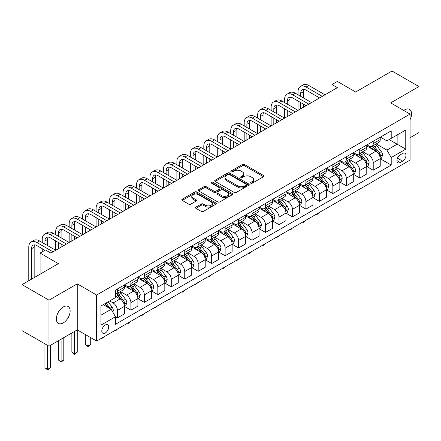 <?xml version="1.0" encoding="UTF-8"?>
<svg xmlns="http://www.w3.org/2000/svg" width="441" height="441" viewBox="0 0 441 441"><rect width="100%" height="100%" fill="white"/><g stroke="black" fill="none" stroke-linecap="round" stroke-linejoin="round"><path stroke-width="0.66" d="M250.797 183.191A1.047 0.606 0 0 0 252.274 183.191L263.509 176.703A1.494 0.865 0 0 0 263.95 176.097A1.494 0.865 0 0 0 263.509 175.485L244.479 164.499A1.494 0.865 0 0 0 242.363 164.499L231.134 170.981A1.047 0.606 0 0 0 230.825 171.411A1.047 0.606 0 0 0 231.134 171.836A1.047 0.606 0 0 0 232.611 171.836L234.066 170.998A4.785 2.762 0 0 1 240.83 170.998L242.418 171.913A4.785 2.762 0 0 1 243.818 173.87A4.785 2.762 0 0 1 242.418 175.821L240.962 176.659A1.047 0.606 0 0 0 240.659 177.089A1.047 0.606 0 0 0 240.962 177.514A1.047 0.606 0 0 0 242.445 177.514L243.895 176.676A4.785 2.762 0 0 1 250.664 176.676L252.252 177.591A4.785 2.762 0 0 1 253.652 179.542A4.785 2.762 0 0 1 252.252 181.499L250.797 182.337A1.047 0.606 0 0 0 250.488 182.761A1.047 0.606 0 0 0 250.797 183.191L250.797 182.337M63.25 322.9A9.746 5.628 120 0 0 69.617 314.312A9.746 5.628 120 0 0 68.123 306.501A9.746 5.628 120 0 0 63.25 306.98A9.746 5.628 120 0 0 56.878 315.574A9.746 5.628 120 0 0 58.372 323.385A9.746 5.628 120 0 0 63.25 322.9M410.064 119.676A9.746 5.628 120 0 0 409.551 109.374A9.746 5.628 120 0 0 404.678 109.859A9.746 5.628 120 0 0 403.769 110.454M105.256 332.977A4.873 2.817 120 0 0 108.436 328.677A4.873 2.817 120 0 0 107.692 324.774A4.873 2.817 120 0 0 105.256 325.017A4.873 2.817 120 0 0 102.069 329.311A4.873 2.817 120 0 0 102.819 333.214A4.873 2.817 120 0 0 105.256 332.977M195.953 207.105A1.494 0.865 0 0 0 195.517 207.711A1.494 0.865 0 0 0 195.953 208.323L201.294 211.404A1.494 0.865 0 0 0 203.406 211.404L215.881 204.205A1.494 0.865 0 0 0 216.322 203.593A1.494 0.865 0 0 0 215.881 202.981L196.851 191.995A1.494 0.865 0 0 0 194.735 191.995L182.26 199.2A1.494 0.865 0 0 0 181.824 199.806A1.494 0.865 0 0 0 182.26 200.418L188.709 204.144A1.494 0.865 0 0 0 190.826 204.144L196.162 201.057A1.494 0.865 0 0 0 196.603 200.451A1.494 0.865 0 0 0 196.162 199.839L192.965 197.992A4.002 2.31 0 0 1 191.796 196.361A4.002 2.31 0 0 1 194.266 194.227A4.002 2.31 0 0 1 198.621 194.729L211.151 201.961A4.002 2.31 0 0 1 212.319 203.593A4.002 2.31 0 0 1 209.855 205.726A4.002 2.31 0 0 1 205.495 205.225L203.406 204.018A1.494 0.865 0 0 0 201.294 204.018L195.953 207.105L195.953 208.323M410.064 137.719L418.95 132.587L418.95 86.568L392.021 71.023L355.672 92.009L337.359 81.442L331.979 84.551L337.359 87.66L50.864 253.068L45.478 249.959L40.092 253.068L40.092 274.208M48.979 300.172L48.979 346.191L77.252 329.868L77.252 283.85L48.979 300.172L22.05 284.627L58.399 263.641L40.092 253.068M77.252 283.85L96.64 295.04L410.064 114.087L410.064 160.105L96.64 341.058L96.64 295.04M418.95 86.568L390.676 102.891L410.064 114.087M234.171 192.425A1.494 0.865 0 0 0 236.288 192.425L248.763 185.22A1.494 0.865 0 0 0 249.198 184.608A1.494 0.865 0 0 0 248.763 184.002L229.733 173.015A1.494 0.865 0 0 0 227.617 173.015L215.142 180.215A1.494 0.865 0 0 0 214.701 180.827A1.494 0.865 0 0 0 215.142 181.438L234.171 192.425M211.912 183.417A1.047 0.606 0 0 1 212.975 183.566L212.975 182.32L232.319 193.489A1.494 0.865 0 0 1 232.76 194.101A1.494 0.865 0 0 1 232.319 194.713L219.844 201.912A1.494 0.865 0 0 1 217.733 201.912L198.704 190.925L198.704 189.707A1.494 0.865 0 0 0 198.263 190.319A1.494 0.865 0 0 0 198.704 190.925M198.704 189.707L204.04 186.626A1.494 0.865 0 0 1 206.156 186.626L213.874 191.08A1.494 0.865 0 0 0 215.985 191.08L219.53 189.035A1.494 0.865 0 0 0 219.965 188.423A1.494 0.865 0 0 0 219.53 187.816L211.493 183.175A1.047 0.606 0 0 1 211.189 182.75A1.047 0.606 0 0 1 211.834 182.188A1.047 0.606 0 0 1 212.975 182.32M48.979 346.191L22.05 330.645L22.05 284.627M402.633 153.451L400.263 154.819A4.724 2.729 120 0 0 397.176 158.981A4.724 2.729 120 0 0 397.903 162.762A4.724 2.729 120 0 0 400.263 162.531L402.633 161.158A4.724 2.729 120 0 0 405.714 157.002A4.724 2.729 120 0 0 404.992 153.214A4.724 2.729 120 0 0 402.633 153.451M380.39 137.123L386.906 140.888L391.217 138.402L391.217 130.878L115.487 290.068L115.487 297.592L100.945 305.988L100.945 325.138L115.487 316.743L115.487 324.267L391.217 165.077L391.217 157.553L386.906 150.094L376.195 143.909M391.217 138.402L405.759 130.007L405.759 149.157L391.217 157.553M74.557 331.423L74.557 353.748L77.252 352.194L77.252 329.868L96.64 341.058M331.979 84.551L331.979 90.769M389.171 139.582L397.137 144.185L397.137 134.979L405.759 130.007M386.906 150.094L397.137 144.185L405.759 149.157M100.945 315.188L111.176 309.284L103.205 304.681M115.487 316.809L117.422 317.928L117.422 310.403A6.091 3.517 -120 0 0 113.117 302.939L109.671 300.949M117.422 317.928L124.428 313.887L124.428 306.363A6.091 3.517 -120 0 0 120.117 298.899L115.487 296.225M124.588 306.517L130.889 310.155L130.889 302.631A6.091 3.517 -120 0 0 126.578 295.167L120.393 291.595M130.889 310.155L137.89 306.109L137.89 298.585A6.091 3.517 -120 0 0 133.579 291.126L124.428 285.84M138.05 298.744L144.35 302.383L144.35 294.858A6.091 3.517 -120 0 0 140.045 287.394L133.855 283.822M144.35 302.383L151.351 298.337L151.351 290.812A6.091 3.517 -120 0 0 147.046 283.354L137.89 278.067M151.511 290.972L157.812 294.61L157.812 287.085A6.091 3.517 -120 0 0 153.507 279.622L147.322 276.049M157.812 294.61L164.818 290.564L164.818 283.039A6.091 3.517 -120 0 0 160.507 275.581L151.351 270.294M164.978 283.199L171.279 286.832L171.279 279.307A6.091 3.517 -120 0 0 166.968 271.849L160.783 268.277M171.279 286.832L178.28 282.791L178.28 275.267A6.091 3.517 -120 0 0 173.969 267.808L164.818 262.522M178.44 275.421L184.74 279.059L184.74 271.535A6.091 3.517 -120 0 0 180.435 264.076L174.245 260.504M184.74 279.059L191.741 275.019L191.741 267.494A6.091 3.517 -120 0 0 187.436 260.036L178.28 254.749M191.901 267.648L198.202 271.287L198.202 263.762A6.091 3.517 -120 0 0 193.897 256.304L187.712 252.732M198.202 271.287L205.208 267.246L205.208 259.721A6.091 3.517 -120 0 0 200.898 252.258L191.741 246.977M205.368 259.876L211.669 263.514L211.669 255.989A6.091 3.517 -120 0 0 207.358 248.531L201.173 244.959M211.669 263.514L218.67 259.473L218.67 251.949A6.091 3.517 -120 0 0 214.359 244.485L205.208 239.204M218.83 252.103L225.13 255.741L225.13 248.217A6.091 3.517 -120 0 0 220.825 240.758L214.635 237.186M225.13 255.741L232.131 251.701L232.131 244.176A6.091 3.517 -120 0 0 227.826 236.712L218.67 231.426M232.291 244.331L238.592 247.969L238.592 240.444A6.091 3.517 -120 0 0 234.287 232.98L228.102 229.414M238.592 247.969L245.598 243.928L245.598 236.404A6.091 3.517 -120 0 0 241.288 228.94L232.131 223.653M245.758 236.558L252.059 240.196L252.059 232.672A6.091 3.517 -120 0 0 247.748 225.208L241.563 221.641M252.059 240.196L259.06 236.155L259.06 228.631A6.091 3.517 -120 0 0 254.749 221.167L245.598 215.881M259.22 228.785L265.521 232.424L265.521 224.899A6.091 3.517 -120 0 0 261.215 217.435L255.025 213.863M265.521 232.424L272.521 228.383L272.521 220.858A6.091 3.517 -120 0 0 268.216 213.394L259.06 208.108M272.681 221.013L278.982 224.651L278.982 217.126A6.091 3.517 -120 0 0 274.677 209.662L268.492 206.09M278.982 224.651L285.988 220.61L285.988 213.086A6.091 3.517 -120 0 0 281.678 205.622L272.521 200.335M286.148 213.24L292.449 216.878L292.449 209.354A6.091 3.517 -120 0 0 288.138 201.89L281.953 198.318M292.449 216.878L299.45 212.838L299.45 205.313A6.091 3.517 -120 0 0 295.139 197.849L285.988 192.563M299.61 205.467L305.911 209.106L305.911 201.581A6.091 3.517 -120 0 0 301.605 194.117L295.415 190.545M305.911 209.106L312.912 205.065L312.912 197.54A6.091 3.517 -120 0 0 308.606 190.077L299.45 184.79M313.071 197.695L319.372 201.333L319.372 193.808A6.091 3.517 -120 0 0 315.067 186.345L308.882 182.772M319.372 201.333L326.379 197.287L326.379 189.768A6.091 3.517 -120 0 0 322.068 182.304L312.912 177.017M326.538 189.922L332.839 193.56L332.839 186.036A6.091 3.517 -120 0 0 328.528 178.572L322.343 175M332.839 193.56L339.84 189.514L339.84 181.99A6.091 3.517 -120 0 0 335.529 174.531L326.379 169.245M340 182.15L346.301 185.788L346.301 178.263A6.091 3.517 -120 0 0 341.995 170.799L335.805 167.227M346.301 185.788L353.302 181.742L353.302 174.217A6.091 3.517 -120 0 0 348.996 166.759L339.84 161.472M353.462 174.377L359.768 178.015L359.768 170.491A6.091 3.517 -120 0 0 355.457 163.027L349.272 159.455M359.768 178.015L366.769 173.969L366.769 166.444A6.091 3.517 -120 0 0 362.458 158.986L353.302 153.7M366.929 166.604L373.229 170.237L373.229 162.712A6.091 3.517 -120 0 0 368.919 155.254L362.734 151.682M373.229 170.237L380.23 166.196L380.23 158.672A6.091 3.517 -120 0 0 375.919 151.213L366.769 145.927M366.929 144.902L368.919 146.048A6.091 3.517 -120 0 0 371.967 146.351A6.091 3.517 -120 0 0 373.229 143.562L373.229 141.263M353.462 152.674L355.457 153.821A6.091 3.517 -120 0 0 358.505 154.124A6.091 3.517 -120 0 0 359.768 151.335L359.768 149.036M340 160.447L341.995 161.593A6.091 3.517 -120 0 0 345.038 161.897A6.091 3.517 -120 0 0 346.301 159.107L346.301 156.809M326.538 168.219L328.528 169.366A6.091 3.517 -120 0 0 331.577 169.669A6.091 3.517 -120 0 0 332.839 166.88L332.839 164.581M313.071 175.992L315.067 177.144A6.091 3.517 -120 0 0 318.115 177.442A6.091 3.517 -120 0 0 319.372 174.653L319.372 172.354M299.61 183.765L301.605 184.917A6.091 3.517 -120 0 0 304.648 185.214A6.091 3.517 -120 0 0 305.911 182.425L305.911 180.126M286.148 191.537L288.138 192.689A6.091 3.517 -120 0 0 291.187 192.987A6.091 3.517 -120 0 0 292.449 190.198L292.449 187.899M272.681 199.31L274.677 200.462A6.091 3.517 -120 0 0 277.725 200.76A6.091 3.517 -120 0 0 278.982 197.97L278.982 195.672M259.22 207.083L261.215 208.235A6.091 3.517 -120 0 0 264.258 208.538A6.091 3.517 -120 0 0 265.521 205.749L265.521 203.444M245.758 214.855L247.748 216.007A6.091 3.517 -120 0 0 250.797 216.31A6.091 3.517 -120 0 0 252.059 213.521L252.059 211.217M232.291 222.628L234.287 223.78A6.091 3.517 -120 0 0 237.335 224.083A6.091 3.517 -120 0 0 238.592 221.294L238.592 218.99M218.83 230.4L220.825 231.553A6.091 3.517 -120 0 0 223.868 231.856A6.091 3.517 -120 0 0 225.13 229.066L225.13 226.762M205.368 238.173L207.358 239.325A6.091 3.517 -120 0 0 210.407 239.628A6.091 3.517 -120 0 0 211.669 236.839L211.669 234.535M191.901 245.946L193.897 247.098A6.091 3.517 -120 0 0 196.945 247.401A6.091 3.517 -120 0 0 198.202 244.612L198.202 242.313M178.44 253.718L180.435 254.87A6.091 3.517 -120 0 0 183.478 255.174A6.091 3.517 -120 0 0 184.74 252.384L184.74 250.086M164.978 261.496L166.968 262.643A6.091 3.517 -120 0 0 170.017 262.946A6.091 3.517 -120 0 0 171.279 260.157L171.279 257.858M151.511 269.269L153.507 270.416A6.091 3.517 -120 0 0 156.555 270.719A6.091 3.517 -120 0 0 157.812 267.93L157.812 265.631M138.05 277.042L140.045 278.188A6.091 3.517 -120 0 0 143.088 278.492A6.091 3.517 -120 0 0 144.35 275.702L144.35 273.403M124.588 284.814L126.578 285.961A6.091 3.517 -120 0 0 129.626 286.264A6.091 3.517 -120 0 0 130.889 283.475L130.889 281.176M380.39 158.826L391.217 165.077M371.967 146.351L378.968 142.311A6.091 3.517 -120 0 0 380.23 139.521L380.23 137.217M358.505 154.124L365.506 150.083A6.091 3.517 -120 0 0 366.769 147.294L366.769 144.99M345.038 161.897L352.039 157.856A6.091 3.517 -120 0 0 353.302 155.067L353.302 152.768M331.577 169.669L338.578 165.629A6.091 3.517 -120 0 0 339.84 162.839L339.84 160.541M318.115 177.442L325.116 173.401A6.091 3.517 -120 0 0 326.379 170.612L326.379 168.313M304.648 185.214L311.649 181.174A6.091 3.517 -120 0 0 312.912 178.385L312.912 176.086M291.187 192.987L298.188 188.946A6.091 3.517 -120 0 0 299.45 186.157L299.45 183.858M277.725 200.76L284.726 196.719A6.091 3.517 -120 0 0 285.988 193.93L285.988 191.631M264.258 208.538L271.259 204.492A6.091 3.517 -120 0 0 272.521 201.702L272.521 199.404M250.797 216.31L257.798 212.264A6.091 3.517 -120 0 0 259.06 209.475L259.06 207.176M237.335 224.083L244.336 220.037A6.091 3.517 -120 0 0 245.598 217.248L245.598 214.949M223.868 231.856L230.869 227.815A6.091 3.517 -120 0 0 232.131 225.026L232.131 222.722M210.407 239.628L217.407 235.588A6.091 3.517 -120 0 0 218.67 232.798L218.67 230.494M196.945 247.401L203.946 243.36A6.091 3.517 -120 0 0 205.208 240.571L205.208 238.267M183.478 255.174L190.479 251.133A6.091 3.517 -120 0 0 191.741 248.344L191.741 246.039M170.017 262.946L177.017 258.906A6.091 3.517 -120 0 0 178.28 256.116L178.28 253.812M156.555 270.719L163.556 266.678A6.091 3.517 -120 0 0 164.818 263.889L164.818 261.585M143.088 278.492L150.089 274.451A6.091 3.517 -120 0 0 151.351 271.662L151.351 269.363M129.626 286.264L136.627 282.223A6.091 3.517 -120 0 0 137.89 279.434L137.89 277.135M115.487 294.285A6.091 3.517 -120 0 0 116.165 294.037L123.166 289.996A6.091 3.517 -120 0 0 124.428 287.207L124.428 284.908M116.165 294.037A6.091 3.517 -120 0 0 117.422 291.247L117.422 288.949M111.176 309.284L115.487 316.743M251.216 183.34L252.252 182.739A4.785 2.762 0 0 0 253.652 180.788L253.652 179.542M243.818 173.87L243.818 175.11A4.785 2.762 0 0 1 242.418 177.067L241.381 177.662M263.486 176.72L244.479 165.744A1.494 0.865 0 0 0 242.363 165.744L231.553 171.984M248.763 184.002L248.763 185.22L229.733 174.256A1.494 0.865 0 0 0 227.617 174.256L215.164 181.449L215.142 180.215M246.117 185.038A1.047 0.606 0 0 0 246.425 184.608A1.047 0.606 0 0 0 246.117 184.184L229.414 174.537A1.047 0.606 0 0 0 227.936 174.537L226.398 175.424A4.785 2.762 0 0 0 224.998 177.376A4.785 2.762 0 0 0 226.398 179.333L237.82 185.92A4.785 2.762 0 0 0 244.584 185.92L246.117 185.038L246.117 186.284A1.047 0.606 0 0 0 246.425 185.854L246.425 184.608M224.998 177.376L224.998 178.622A4.785 2.762 0 0 0 226.398 180.573L226.398 179.333M246.117 186.284L244.584 187.166A4.785 2.762 0 0 1 237.82 187.166L226.398 180.573M198.72 190.936L204.04 187.866L204.04 186.626M219.965 188.423L219.965 189.669A1.494 0.865 0 0 1 219.53 190.28L215.985 192.326A1.494 0.865 0 0 1 213.874 192.326L206.156 187.866A1.494 0.865 0 0 0 204.04 187.866M212.975 183.566L232.302 194.724M221.884 195.705A4.002 2.31 0 0 0 226.239 196.206A4.002 2.31 0 0 0 228.708 194.073A4.002 2.31 0 0 0 227.539 192.436L223.124 189.889A1.494 0.865 0 0 0 221.007 189.889L217.468 191.934A1.494 0.865 0 0 0 217.027 192.546A1.494 0.865 0 0 0 217.468 193.158L221.884 195.705L221.884 196.945A4.002 2.31 0 0 0 226.239 197.447A4.002 2.31 0 0 0 228.708 195.313L228.708 194.073M217.027 192.546L217.027 193.786A1.494 0.865 0 0 0 217.468 194.398L217.468 193.158M221.884 196.945L217.468 194.398M212.319 203.593L212.319 204.839A4.002 2.31 0 0 1 209.855 206.972A4.002 2.31 0 0 1 205.495 206.471L203.406 205.263A1.494 0.865 0 0 0 201.294 205.263L195.975 208.334M191.796 196.361L191.796 197.601A4.002 2.31 0 0 0 192.965 199.238L192.965 197.992M196.146 201.074L192.965 199.238M215.881 202.981L215.881 204.205L196.851 193.241A1.494 0.865 0 0 0 194.735 193.241L182.282 200.429M380.23 158.92L381.52 158.176L382.601 155.067A4.035 2.332 -120 0 0 381.311 151.627L376.912 145.756A11.653 6.725 -120 0 0 375.638 144.229M371.261 148.523A11.653 6.725 -120 0 0 368.874 146.026M379.861 156.45L380.418 155.238A4.035 2.332 -120 0 0 379.266 152.812L374.861 146.936A11.653 6.725 -120 0 0 373.593 145.414M372.507 146.037A9.674 5.584 60 0 1 374.095 147.845L377.821 152.818M372.298 146.158A11.653 6.725 60 0 1 373.571 147.68L376.498 151.588M319.444 212.419L317.972 213.896L316.897 214.513L316.357 214.205M316.897 213.891L316.897 214.513M298.05 94.809L298.05 91.7A11.422 6.598 60 0 1 300.415 86.469L303.11 84.915A11.422 6.598 60 0 1 308.821 85.482L324.973 94.809M300.415 86.469A11.422 6.598 60 0 1 306.126 87.037L322.283 96.364M319.593 97.919L306.126 90.146A7.618 4.399 -120 0 0 302.317 89.771A7.618 4.399 -120 0 0 300.74 93.255L300.74 96.364M303.91 89.418A7.618 4.399 -120 0 0 303.436 91.7L303.436 97.919M300.74 102.582L300.74 108.8M303.436 104.137L303.436 107.246M271.121 110.355L271.121 107.246A11.422 6.598 60 0 1 273.486 102.014L276.182 100.46A11.422 6.598 60 0 1 281.893 101.028L298.05 110.355L298.05 101.028M366.769 166.692L368.059 165.948L369.134 162.839A4.035 2.332 -120 0 0 367.849 159.399L363.445 153.529A11.653 6.725 -120 0 0 362.177 152.007M357.8 156.296A11.653 6.725 -120 0 0 355.413 153.799M366.399 164.223L366.956 163.01A4.035 2.332 -120 0 0 365.798 160.585L361.4 154.708A11.653 6.725 -120 0 0 360.126 153.187M359.046 153.81A9.674 5.584 60 0 1 360.633 155.618L364.354 160.59M358.836 153.931A11.653 6.725 60 0 1 360.11 155.453L363.031 159.361M305.982 220.197L304.51 221.669L303.436 222.286L302.895 221.977M303.436 221.663L303.436 222.286M353.302 174.471L354.597 173.721L355.672 170.612A4.035 2.332 -120 0 0 354.382 167.178L349.983 161.301A11.653 6.725 -120 0 0 348.71 159.78M344.333 164.069A11.653 6.725 -120 0 0 341.951 161.571M352.932 171.996L353.495 170.783A4.035 2.332 -120 0 0 352.337 168.357L347.938 162.481A11.653 6.725 -120 0 0 346.665 160.959M345.579 161.582A9.674 5.584 60 0 1 347.166 163.391L350.893 168.363M345.375 161.704A11.653 6.725 60 0 1 346.643 163.231L349.57 167.133M292.521 227.969L291.049 229.441L289.969 230.064L289.434 229.75M289.969 229.441L289.969 230.064M339.84 182.243L341.13 181.494L342.21 178.385A4.035 2.332 -120 0 0 340.921 174.95L336.522 169.074A11.653 6.725 -120 0 0 335.248 167.552M330.871 171.841A11.653 6.725 -120 0 0 328.484 169.344M339.471 179.768L340.028 178.555A4.035 2.332 -120 0 0 338.875 176.13L334.471 170.254A11.653 6.725 -120 0 0 333.203 168.732M332.117 169.361A9.674 5.584 60 0 1 333.705 171.163L337.431 176.135M331.908 169.476A11.653 6.725 60 0 1 333.181 171.003L336.108 174.906M279.054 235.742L276.507 237.837L275.967 237.523M276.507 237.214L276.507 237.837M284.588 102.582L284.588 99.473A11.422 6.598 60 0 1 286.953 94.242L289.643 92.687A11.422 6.598 60 0 1 295.354 93.255L311.511 102.582M286.953 94.242A11.422 6.598 60 0 1 292.664 94.809L308.821 104.137M306.126 105.691L292.664 97.919A7.618 4.399 -120 0 0 288.855 97.544A7.618 4.399 -120 0 0 287.278 101.028L287.278 104.137M290.448 97.191A7.618 4.399 -120 0 0 289.969 99.473L289.969 105.691M287.278 110.355L287.278 116.573M289.969 111.909L289.969 115.018M257.66 118.127L257.66 115.018A11.422 6.598 60 0 1 260.025 109.792L262.72 108.238A11.422 6.598 60 0 1 268.431 108.8L284.583 118.127L284.588 108.8M273.486 102.014A11.422 6.598 60 0 1 279.203 102.582L295.354 111.909M292.664 113.464L279.203 105.691A7.618 4.399 -120 0 0 275.393 105.316A7.618 4.399 -120 0 0 273.817 108.8L273.817 111.909M276.987 104.964A7.618 4.399 -120 0 0 276.507 107.246L276.507 113.464M273.817 118.127L273.817 124.345M276.507 119.682L276.507 122.791M244.198 125.9L244.198 122.791A11.422 6.598 60 0 1 246.563 117.565L249.253 116.011A11.422 6.598 60 0 1 254.964 116.573L271.121 125.9L271.121 116.573M260.025 109.792A11.422 6.598 60 0 1 265.736 110.355L281.893 119.682M279.203 121.236L265.736 113.464A7.618 4.399 -120 0 0 261.926 113.089A7.618 4.399 -120 0 0 260.35 116.573L260.35 119.682M263.52 112.736A7.618 4.399 -120 0 0 263.045 115.018L263.045 121.236M260.35 125.9L260.35 132.118M263.045 127.455L263.045 130.564M230.731 133.673L230.731 130.564A11.422 6.598 60 0 1 233.096 125.338L235.792 123.783A11.422 6.598 60 0 1 241.503 124.345L257.66 133.673L257.66 124.345M326.379 190.016L327.669 189.266L328.743 186.157A4.035 2.332 -120 0 0 327.459 182.723L323.055 176.847A11.653 6.725 -120 0 0 321.787 175.325M317.41 179.614A11.653 6.725 -120 0 0 315.023 177.117M326.009 187.541L326.566 186.328A4.035 2.332 -120 0 0 325.408 183.903L321.009 178.026A11.653 6.725 -120 0 0 319.736 176.505M318.656 177.133A9.674 5.584 60 0 1 320.243 178.936L323.964 183.908M318.446 177.249A11.653 6.725 60 0 1 319.719 178.776L322.641 182.679M265.592 243.515L263.045 245.609L262.505 245.295M263.045 244.987L263.045 245.609M246.563 117.565A11.422 6.598 60 0 1 252.274 118.127L268.431 127.455M265.736 129.009L252.274 121.236A7.618 4.399 -120 0 0 248.465 120.862A7.618 4.399 -120 0 0 246.888 124.345L246.888 127.455M250.058 120.509A7.618 4.399 -120 0 0 249.578 122.791L249.578 129.009M246.888 133.673L246.888 139.891M249.578 135.227L249.578 138.336M217.27 141.445L217.27 138.336A11.422 6.598 60 0 1 219.635 133.11L222.33 131.556A11.422 6.598 60 0 1 228.041 132.118L244.193 141.445L244.198 132.118M312.912 197.788L314.207 197.039L315.282 193.93A4.035 2.332 -120 0 0 313.992 190.495L309.593 184.619A11.653 6.725 -120 0 0 308.32 183.098M303.943 187.386A11.653 6.725 -120 0 0 301.561 184.889M312.542 195.313L313.104 194.101A4.035 2.332 -120 0 0 311.947 191.675L307.548 185.799A11.653 6.725 -120 0 0 306.275 184.277M305.189 184.906A9.674 5.584 60 0 1 306.776 186.708L310.503 191.681M304.985 185.022A11.653 6.725 60 0 1 306.252 186.549L309.18 190.451M252.131 251.287L250.659 252.759L249.578 253.382L249.044 253.068M249.578 252.759L249.578 253.382M299.45 205.561L300.74 204.811L301.82 201.702A4.035 2.332 -120 0 0 300.53 198.268L296.132 192.392A11.653 6.725 -120 0 0 294.858 190.87M290.481 195.159A11.653 6.725 -120 0 0 288.094 192.662M299.081 203.086L299.637 201.879A4.035 2.332 -120 0 0 298.485 199.448L294.081 193.571A11.653 6.725 -120 0 0 292.813 192.05M291.727 192.678A9.674 5.584 60 0 1 293.315 194.481L297.041 199.453M291.518 192.8A11.653 6.725 60 0 1 292.791 194.321L295.718 198.224M238.664 259.06L236.117 261.155L235.577 260.84M236.117 260.532L236.117 261.155M285.988 213.334L287.278 212.584L288.353 209.475A4.035 2.332 -120 0 0 287.069 206.041L282.664 200.164A11.653 6.725 -120 0 0 281.397 198.643M277.02 202.932A11.653 6.725 -120 0 0 274.633 200.435M285.619 210.859L286.176 209.651A4.035 2.332 -120 0 0 285.018 207.22L280.619 201.344A11.653 6.725 -120 0 0 279.346 199.823M278.265 200.451A9.674 5.584 60 0 1 279.853 202.254L283.574 207.226M278.056 200.572A11.653 6.725 60 0 1 279.329 202.094L282.251 205.997M225.202 266.833L222.655 268.927L222.115 268.613M222.655 268.304L222.655 268.927M272.521 221.106L273.817 220.362L274.892 217.248A4.035 2.332 -120 0 0 273.602 213.813L269.203 207.937A11.653 6.725 -120 0 0 267.93 206.416M263.553 210.704A11.653 6.725 -120 0 0 261.171 208.207M272.152 218.631L272.714 217.424A4.035 2.332 -120 0 0 271.557 214.993L267.158 209.122A11.653 6.725 -120 0 0 265.884 207.595M264.798 208.224A9.674 5.584 60 0 1 266.386 210.026L270.113 214.999M264.594 208.345A11.653 6.725 60 0 1 265.862 209.866L268.79 213.769M211.741 274.605L210.269 276.077L209.188 276.7L208.654 276.386M209.188 276.077L209.188 276.7M259.06 228.879L260.35 228.135L261.43 225.026A4.035 2.332 -120 0 0 260.14 221.586L255.741 215.71A11.653 6.725 -120 0 0 254.468 214.188M250.091 218.477A11.653 6.725 -120 0 0 247.704 215.98M258.691 226.404L259.247 225.197A4.035 2.332 -120 0 0 258.095 222.766L253.691 216.895A11.653 6.725 -120 0 0 252.423 215.368M251.337 215.996A9.674 5.584 60 0 1 252.925 217.799L256.651 222.771M251.127 216.118A11.653 6.725 60 0 1 252.401 217.639L255.328 221.547M198.274 282.378L195.727 284.473L195.187 284.164M195.727 283.85L195.727 284.473M233.096 125.338A11.422 6.598 60 0 1 238.813 125.9L254.964 135.227M252.274 136.782L238.813 129.009A7.618 4.399 -120 0 0 235.003 128.634A7.618 4.399 -120 0 0 233.427 132.118L233.427 135.227M236.596 128.281A7.618 4.399 -120 0 0 236.117 130.564L236.117 136.782M233.427 141.445L233.427 147.663M236.117 143L236.117 146.109M203.808 149.223L203.808 146.114A11.422 6.598 60 0 1 206.173 140.883L208.863 139.328A11.422 6.598 60 0 1 214.574 139.891L230.731 149.223L230.731 139.891M219.635 133.11A11.422 6.598 60 0 1 225.345 133.673L241.503 143M238.813 144.554L225.345 136.782A7.618 4.399 -120 0 0 221.536 136.407A7.618 4.399 -120 0 0 219.96 139.891L219.96 143M223.129 136.054A7.618 4.399 -120 0 0 222.655 138.336L222.655 144.554M219.96 149.223L219.96 155.441M222.655 150.778L222.655 153.887M190.341 156.996L190.341 153.887A11.422 6.598 60 0 1 192.706 148.656L195.402 147.101A11.422 6.598 60 0 1 201.113 147.669L217.27 156.996L217.27 147.669M206.173 140.883A11.422 6.598 60 0 1 211.884 141.445L228.041 150.778M225.345 152.332L211.884 144.554A7.618 4.399 -120 0 0 208.075 144.179A7.618 4.399 -120 0 0 206.498 147.669L206.498 150.778M209.668 143.827A7.618 4.399 -120 0 0 209.188 146.114L209.188 152.332M206.498 156.996L206.498 163.214M209.188 158.551L209.188 161.66M176.88 164.769L176.88 161.66A11.422 6.598 60 0 1 179.244 156.428L181.94 154.874A11.422 6.598 60 0 1 187.651 155.441L203.803 164.769L203.808 155.441M192.706 148.656A11.422 6.598 60 0 1 198.422 149.223L214.574 158.551M211.884 160.105L198.422 152.332A7.618 4.399 -120 0 0 194.613 151.952A7.618 4.399 -120 0 0 193.037 155.441L193.037 158.551M196.206 151.599A7.618 4.399 -120 0 0 195.727 153.887L195.727 160.105M193.037 164.769L193.037 170.987M195.727 166.323L195.727 169.432M163.418 172.541L163.418 169.432A11.422 6.598 60 0 1 165.783 164.201L168.473 162.646A11.422 6.598 60 0 1 174.184 163.214L190.341 172.541L190.341 163.214M179.244 156.428A11.422 6.598 60 0 1 184.955 156.996L201.113 166.323M198.422 167.878L184.955 160.105A7.618 4.399 -120 0 0 181.146 159.725A7.618 4.399 -120 0 0 179.57 163.214L179.57 166.323M182.739 159.372A7.618 4.399 -120 0 0 182.265 161.66L182.265 167.878M179.57 172.541L179.57 178.759M182.265 174.096L182.265 177.205M149.951 180.314L149.951 177.205A11.422 6.598 60 0 1 152.316 171.973L155.012 170.419A11.422 6.598 60 0 1 160.722 170.987L176.88 180.314L176.88 170.987M245.598 236.652L246.888 235.907L247.963 232.798A4.035 2.332 -120 0 0 246.679 229.359L242.274 223.482A11.653 6.725 -120 0 0 241.006 221.961M236.63 226.25A11.653 6.725 -120 0 0 234.243 223.752M245.229 234.182L245.786 232.969A4.035 2.332 -120 0 0 244.628 230.538L240.229 224.667A11.653 6.725 -120 0 0 238.956 223.14M237.875 223.769A9.674 5.584 60 0 1 239.463 225.572L243.184 230.544M237.666 223.89A11.653 6.725 60 0 1 238.939 225.412L241.861 229.32M184.812 290.15L182.265 292.245L181.725 291.936M182.265 291.622L182.265 292.245M165.783 164.201A11.422 6.598 60 0 1 171.494 164.769L187.651 174.096M184.955 175.65L171.494 167.878A7.618 4.399 -120 0 0 167.685 167.497A7.618 4.399 -120 0 0 166.108 170.987L166.108 174.096M169.278 167.15A7.618 4.399 -120 0 0 168.798 169.432L168.798 175.65M166.108 180.314L166.108 186.532M168.798 181.868L168.798 184.977M136.489 188.087L136.489 184.977A11.422 6.598 60 0 1 138.854 179.746L141.55 178.192A11.422 6.598 60 0 1 147.261 178.759L163.413 188.087L163.418 178.759M232.131 244.424L233.427 243.68L234.502 240.571A4.035 2.332 -120 0 0 233.212 237.131L228.813 231.255A11.653 6.725 -120 0 0 227.539 229.733M223.163 234.022A11.653 6.725 -120 0 0 220.781 231.525M231.762 241.955L232.324 240.742A4.035 2.332 -120 0 0 231.167 238.311L226.768 232.44A11.653 6.725 -120 0 0 225.494 230.919M224.408 231.542A9.674 5.584 60 0 1 225.996 233.35L229.722 238.316M224.204 231.663A11.653 6.725 60 0 1 225.472 233.184L228.399 237.093M171.351 297.923L169.879 299.395L168.798 300.018L168.264 299.709M168.798 299.395L168.798 300.018M152.316 171.973A11.422 6.598 60 0 1 158.032 172.541L174.184 181.868M171.494 183.423L158.032 175.65A7.618 4.399 -120 0 0 154.223 175.27A7.618 4.399 -120 0 0 152.647 178.759L152.647 181.868M155.816 174.923A7.618 4.399 -120 0 0 155.337 177.205L155.337 183.423M152.647 188.087L152.647 194.305M155.337 189.641L155.337 192.75M123.028 195.859L123.028 192.75A11.422 6.598 60 0 1 125.393 187.519L128.083 185.964A11.422 6.598 60 0 1 133.794 186.532L149.951 195.859L149.951 186.532M218.67 252.197L219.96 251.453L221.04 248.344A4.035 2.332 -120 0 0 219.75 244.904L215.351 239.033A11.653 6.725 -120 0 0 214.078 237.506M209.701 241.795A11.653 6.725 -120 0 0 207.314 239.298M218.301 249.727L218.857 248.515A4.035 2.332 -120 0 0 217.705 246.089L213.301 240.213A11.653 6.725 -120 0 0 212.033 238.691M210.947 239.314A9.674 5.584 60 0 1 212.534 241.122L216.261 246.089M210.737 239.435A11.653 6.725 60 0 1 212.011 240.957L214.938 244.865M157.884 305.696L155.337 307.79L154.797 307.482M155.337 307.168L155.337 307.79M138.854 179.746A11.422 6.598 60 0 1 144.565 180.314L160.722 189.641M158.032 191.196L144.565 183.423A7.618 4.399 -120 0 0 140.756 183.043A7.618 4.399 -120 0 0 139.18 186.532L139.18 189.641M142.349 182.695A7.618 4.399 -120 0 0 141.875 184.977L141.875 191.196M139.18 195.859L139.18 202.077M141.875 197.414L141.875 200.523M109.561 203.632L109.561 200.523A11.422 6.598 60 0 1 111.926 195.291L114.621 193.737A11.422 6.598 60 0 1 120.332 194.305L136.489 203.632L136.489 194.305M205.208 259.97L206.498 259.225L207.573 256.116A4.035 2.332 -120 0 0 206.289 252.676L201.884 246.806A11.653 6.725 -120 0 0 200.616 245.279M196.239 249.567A11.653 6.725 -120 0 0 193.853 247.07M204.839 257.5L205.396 256.287A4.035 2.332 -120 0 0 204.238 253.862L199.839 247.985A11.653 6.725 -120 0 0 198.566 246.464M197.485 247.087A9.674 5.584 60 0 1 199.073 248.895L202.794 253.867M197.276 247.208A11.653 6.725 60 0 1 198.549 248.73L201.471 252.638M144.422 313.468L141.875 315.563L141.335 315.254M141.875 314.94L141.875 315.563M125.393 187.519A11.422 6.598 60 0 1 131.104 188.087L147.261 197.414M144.565 198.968L131.104 191.196A7.618 4.399 -120 0 0 127.295 190.815A7.618 4.399 -120 0 0 125.718 194.305L125.718 197.414M128.888 190.468A7.618 4.399 -120 0 0 128.408 192.75L128.408 198.968M125.718 203.632L125.718 209.85M128.408 205.186L128.408 208.295M123.028 211.404L123.028 202.077M191.741 267.742L193.037 266.998L194.112 263.889A4.035 2.332 -120 0 0 192.822 260.449L188.423 254.578A11.653 6.725 -120 0 0 187.149 253.051M182.772 257.34A11.653 6.725 -120 0 0 180.391 254.848M191.372 265.273L191.934 264.06A4.035 2.332 -120 0 0 190.777 261.634L186.378 255.758A11.653 6.725 -120 0 0 185.104 254.237M184.018 254.859A9.674 5.584 60 0 1 185.606 256.668L189.332 261.64M183.814 254.981A11.653 6.725 60 0 1 185.082 256.502L188.009 260.411M130.96 321.241L129.489 322.718L128.408 323.336L127.873 323.027M128.408 322.713L128.408 323.336M111.926 195.291A11.422 6.598 60 0 1 117.642 195.859L133.794 205.186M131.104 206.741L117.642 198.968A7.618 4.399 -120 0 0 113.833 198.593A7.618 4.399 -120 0 0 112.257 202.077L112.257 205.186M115.426 198.241A7.618 4.399 -120 0 0 114.947 200.523L114.947 206.741M112.257 211.404L112.257 217.622M114.947 212.959L114.947 216.068M82.638 219.177L82.638 216.068A11.422 6.598 60 0 1 85.003 210.837L87.693 209.282A11.422 6.598 60 0 1 93.404 209.85L109.561 219.177L109.561 209.85M178.28 275.515L179.57 274.771L180.65 271.662A4.035 2.332 -120 0 0 179.36 268.222L174.961 262.351A11.653 6.725 -120 0 0 173.688 260.824M169.311 265.118A11.653 6.725 -120 0 0 166.924 262.621M177.91 273.045L178.467 271.832A4.035 2.332 -120 0 0 177.315 269.407L172.911 263.531A11.653 6.725 -120 0 0 171.643 262.009M170.557 262.632A9.674 5.584 60 0 1 172.144 264.44L175.871 269.412M170.347 262.753A11.653 6.725 60 0 1 171.621 264.275L174.548 268.183M117.493 329.019L116.022 330.491L114.947 331.108L114.406 330.8M114.947 330.485L114.947 331.108M96.099 211.404L96.099 208.295A11.422 6.598 60 0 1 98.464 203.064L101.16 201.509A11.422 6.598 60 0 1 106.871 202.077L123.022 211.404M98.464 203.064A11.422 6.598 60 0 1 104.175 203.632L120.332 212.959M117.642 214.513L104.175 206.741A7.618 4.399 -120 0 0 100.366 206.366A7.618 4.399 -120 0 0 98.79 209.85L98.79 212.959M101.959 206.013A7.618 4.399 -120 0 0 101.485 208.295L101.485 214.513M98.79 219.177L98.79 225.395M101.485 220.732L101.485 223.841M69.171 226.95L69.171 223.841A11.422 6.598 60 0 1 71.536 218.609L74.231 217.055A11.422 6.598 60 0 1 79.942 217.622L96.099 226.95L96.099 217.622M164.818 283.287L166.108 282.543L167.183 279.434A4.035 2.332 -120 0 0 165.899 275.994L161.494 270.124A11.653 6.725 -120 0 0 160.226 268.602M155.849 272.891A11.653 6.725 -120 0 0 153.462 270.394M164.449 280.818L165.006 279.605A4.035 2.332 -120 0 0 163.848 277.18L159.449 271.303A11.653 6.725 -120 0 0 158.176 269.782M157.095 270.405A9.674 5.584 60 0 1 158.683 272.213L162.404 277.185M156.886 270.526A11.653 6.725 60 0 1 158.159 272.047L161.081 275.956M104.032 336.792L101.485 338.886L100.945 338.572M101.485 338.258L101.485 338.886M151.351 291.066L152.647 290.316L153.722 287.207A4.035 2.332 -120 0 0 152.432 283.772L148.033 277.896A11.653 6.725 -120 0 0 146.759 276.375M142.382 280.663A11.653 6.725 -120 0 0 140.001 278.166M150.982 288.59L151.544 287.378A4.035 2.332 -120 0 0 150.387 284.952L145.988 279.076A11.653 6.725 -120 0 0 144.714 277.554M143.628 278.183A9.674 5.584 60 0 1 145.216 279.985L148.942 284.958M143.424 278.299A11.653 6.725 60 0 1 144.692 279.826L147.619 283.728M88.018 336.086L88.018 345.97L90.714 344.415L90.714 337.641M90.714 344.415L88.018 346.659L85.328 344.415L85.328 334.532M85.328 344.415L88.018 345.97L88.018 346.659M137.89 298.838L139.18 298.088L140.26 294.979A4.035 2.332 -120 0 0 138.97 291.545L134.571 285.669A11.653 6.725 -120 0 0 133.298 284.147M128.921 288.436A11.653 6.725 -120 0 0 126.534 285.939M137.52 296.363L138.077 295.15A4.035 2.332 -120 0 0 136.925 292.725L132.52 286.848A11.653 6.725 -120 0 0 131.253 285.327M130.167 285.955A9.674 5.584 60 0 1 131.754 287.758L135.481 292.73M129.957 286.071A11.653 6.725 60 0 1 131.231 287.598L134.158 291.501M77.252 352.194L74.557 354.432L71.866 352.194L71.866 332.977M71.866 352.194L74.557 353.748L74.557 354.432M124.428 306.611L125.718 305.861L126.793 302.752A4.035 2.332 -120 0 0 125.509 299.318L121.104 293.441A11.653 6.725 -120 0 0 119.836 291.92M124.059 304.136L124.616 302.923A4.035 2.332 -120 0 0 123.458 300.497L119.059 294.621A11.653 6.725 -120 0 0 117.786 293.1M116.705 293.728A9.674 5.584 60 0 1 118.293 295.531L122.014 300.503M116.496 293.844A11.653 6.725 60 0 1 117.769 295.371L120.691 299.274M61.095 339.195L61.095 361.521L63.785 359.966L63.785 337.641M63.785 359.966L61.095 362.204L58.399 359.966L58.399 340.75M58.399 359.966L61.095 361.521L61.095 362.204M112.791 312.079L113.331 310.525A4.035 2.332 -120 0 0 112.042 307.09L108.117 301.848M110.366 308.81A4.035 2.332 -120 0 0 109.996 308.27L106.072 303.028M105.057 303.612L107.88 307.377M104.776 303.772L107.169 306.969M47.628 345.413L47.628 369.293L50.324 367.739L50.324 345.413M50.324 367.739L47.628 369.977L44.938 367.739L44.938 343.859M44.938 367.739L47.628 369.293L47.628 369.977M85.003 210.837A11.422 6.598 60 0 1 90.714 211.404L106.871 220.732M104.175 222.286L90.714 214.513A7.618 4.399 -120 0 0 86.905 214.139A7.618 4.399 -120 0 0 85.328 217.622L85.328 220.732M88.498 213.786A7.618 4.399 -120 0 0 88.018 216.068L88.018 222.286M85.328 226.95L85.328 233.168M88.018 228.504L88.018 231.613M55.709 234.722L55.709 231.613A11.422 6.598 60 0 1 58.074 226.387L60.77 224.833A11.422 6.598 60 0 1 66.481 225.395L82.632 234.722L82.638 225.395M71.536 218.609A11.422 6.598 60 0 1 77.252 219.177L93.404 228.504M90.714 230.059L77.252 222.286A7.618 4.399 -120 0 0 73.443 221.911A7.618 4.399 -120 0 0 71.866 225.395L71.866 228.504M75.036 221.558A7.618 4.399 -120 0 0 74.557 223.841L74.557 230.059M71.866 234.722L71.866 240.94M74.557 236.277L74.557 239.386M42.248 242.495L42.248 239.386A11.422 6.598 60 0 1 44.613 234.16L47.303 232.605A11.422 6.598 60 0 1 53.014 233.168L69.171 242.495L69.171 233.168M58.074 226.387A11.422 6.598 60 0 1 63.785 226.95L79.942 236.277M77.252 237.831L63.785 230.059A7.618 4.399 -120 0 0 59.976 229.684A7.618 4.399 -120 0 0 58.399 233.168L58.399 236.277M61.569 229.331A7.618 4.399 -120 0 0 61.095 231.613L61.095 237.831M58.399 242.495L58.399 248.713M61.095 244.049L61.095 247.158M28.781 280.741L28.781 247.158A11.422 6.598 60 0 1 31.146 241.933L33.841 240.378A11.422 6.598 60 0 1 39.552 240.94L55.709 250.268L55.709 240.94M44.613 234.16A11.422 6.598 60 0 1 50.324 234.722L66.481 244.049M63.785 245.604L50.324 237.831A7.618 4.399 -120 0 0 46.514 237.456A7.618 4.399 -120 0 0 44.938 240.94L44.938 244.049M48.108 237.104A7.618 4.399 -120 0 0 47.628 239.386L47.628 245.604M42.248 251.822L42.248 248.713M31.146 241.933A11.422 6.598 60 0 1 36.862 242.495L53.014 251.822M44.938 250.268L36.862 245.604A7.618 4.399 -120 0 0 33.053 245.229A7.618 4.399 -120 0 0 31.476 248.713L31.476 279.186M34.646 244.876A7.618 4.399 -120 0 0 34.166 247.158L34.166 277.632M113.117 302.939L120.117 298.899M126.578 295.167L133.579 291.126M140.045 287.394L147.046 283.354M153.507 279.622L160.507 275.581M166.968 271.849L173.969 267.808M180.435 264.076L187.436 260.036M193.897 256.304L200.898 252.258M207.358 248.531L214.359 244.485M220.825 240.758L227.826 236.712M234.287 232.98L241.288 228.94M247.748 225.208L254.749 221.167M261.215 217.435L268.216 213.394M274.677 209.662L281.678 205.622M288.138 201.89L295.139 197.849M301.605 194.117L308.606 190.077M315.067 186.345L322.068 182.304M328.528 178.572L335.529 174.531M341.995 170.799L348.996 166.759M355.457 163.027L362.458 158.986M368.919 155.254L375.919 151.213M373.229 143.562L380.23 139.521M373.229 162.712L380.23 158.672M359.768 170.491L366.769 166.444M359.768 151.335L366.769 147.294M346.301 178.263L353.302 174.217M346.301 159.107L353.302 155.067M332.839 186.036L339.84 181.99M332.839 166.88L339.84 162.839M319.372 193.808L326.379 189.768M319.372 174.653L326.379 170.612M305.911 201.581L312.912 197.54M305.911 182.425L312.912 178.385M292.449 209.354L299.45 205.313M292.449 190.198L299.45 186.157M278.982 217.126L285.988 213.086M278.982 197.97L285.988 193.93M265.521 224.899L272.521 220.858M265.521 205.749L272.521 201.702M252.059 232.672L259.06 228.631M252.059 213.521L259.06 209.475M238.592 240.444L245.598 236.404M238.592 221.294L245.598 217.248M225.13 248.217L232.131 244.176M225.13 229.066L232.131 225.026M211.669 255.989L218.67 251.949M211.669 236.839L218.67 232.798M198.202 263.762L205.208 259.721M198.202 244.612L205.208 240.571M184.74 271.535L191.741 267.494M184.74 252.384L191.741 248.344M171.279 279.307L178.28 275.267M171.279 260.157L178.28 256.116M157.812 287.085L164.818 283.039M157.812 267.93L164.818 263.889M144.35 294.858L151.351 290.812M144.35 275.702L151.351 271.662M130.889 302.631L137.89 298.585M130.889 283.475L137.89 279.434M117.422 310.403L124.428 306.363M117.422 291.247L124.428 287.207M397.468 158.181L402.633 161.158M396.922 160.601L400.263 162.531M252.252 182.739L252.252 181.499M240.962 177.514L240.962 176.659M242.418 177.067L242.418 175.821M231.134 171.836L231.134 170.981M242.363 165.744L242.363 164.499M244.479 165.744L244.479 164.499M263.509 176.703L263.509 175.485M227.617 174.256L227.617 173.015M229.733 174.256L229.733 173.015M237.82 187.166L237.82 185.92M244.584 187.166L244.584 185.92M206.156 187.866L206.156 186.626M213.874 192.326L213.874 191.08M215.985 192.326L215.985 191.08M219.53 190.28L219.53 189.035M232.319 194.713L232.319 193.489M201.294 205.263L201.294 204.018M203.406 205.263L203.406 204.018M205.495 206.471L205.495 205.225M196.162 201.057L196.162 199.839M182.26 200.418L182.26 199.2M194.735 193.241L194.735 191.995M196.851 193.241L196.851 191.995M379.927 156.671L382.573 155.144M374.861 146.936L376.912 145.756M371.691 148.766L373.571 147.68M379.266 152.812L381.311 151.627M378.946 154.389L380.418 155.238M308.821 85.482L306.126 87.037M303.436 91.7L300.74 93.255M366.465 164.443L369.106 162.916M361.4 154.708L363.445 153.529M358.224 156.538L360.11 155.453M365.798 160.585L367.849 159.399M365.479 162.161L366.956 163.01M352.998 172.216L355.644 170.689M347.938 162.481L349.983 161.301M344.763 164.317L346.643 163.231M352.337 168.357L354.382 167.178M352.017 169.934L353.495 170.783M339.537 179.989L342.183 178.462M334.471 170.254L336.522 169.074M331.301 172.089L333.181 171.003M338.875 176.13L340.921 174.95M338.556 177.706L340.028 178.555M295.354 93.255L292.664 94.809M289.969 99.473L287.278 101.028M281.893 101.028L279.203 102.582M276.507 107.246L273.817 108.8M268.431 108.8L265.736 110.355M263.045 115.018L260.35 116.573M326.075 187.761L328.716 186.234M321.009 178.026L323.055 176.847M317.834 179.862L319.719 178.776M325.408 183.903L327.459 182.723M325.089 185.479L326.566 186.328M254.964 116.573L252.274 118.127M249.578 122.791L246.888 124.345M312.608 195.534L315.254 194.007M307.548 185.799L309.593 184.619M304.373 187.634L306.252 186.549M311.947 191.675L313.992 190.495M311.627 193.252L313.104 194.101M299.147 203.307L301.793 201.78M294.081 193.571L296.132 192.392M290.911 195.407L292.791 194.321M298.485 199.448L300.53 198.268M298.166 201.024L299.637 201.879M285.685 211.079L288.326 209.558M280.619 201.344L282.664 200.164M277.444 203.18L279.329 202.094M285.018 207.22L287.069 206.041M284.699 208.797L286.176 209.651M272.218 218.857L274.864 217.33M267.158 209.122L269.203 207.937M263.983 210.952L265.862 209.866M271.557 214.993L273.602 213.813M271.237 216.57L272.714 217.424M258.757 226.63L261.403 225.103M253.691 216.895L255.741 215.71M250.521 218.725L252.401 217.639M258.095 222.766L260.14 221.586M257.776 224.342L259.247 225.197M241.503 124.345L238.813 125.9M236.117 130.564L233.427 132.118M228.041 132.118L225.345 133.673M222.655 138.336L219.96 139.891M214.574 139.891L211.884 141.445M209.188 146.114L206.498 147.669M201.113 147.669L198.422 149.223M195.727 153.887L193.037 155.441M187.651 155.441L184.955 156.996M182.265 161.66L179.57 163.214M245.295 234.403L247.936 232.876M240.229 224.667L242.274 223.482M237.054 226.498L238.939 225.412M244.628 230.538L246.679 229.359M244.308 232.115L245.786 232.969M174.184 163.214L171.494 164.769M168.798 169.432L166.108 170.987M231.828 242.175L234.474 240.648M226.768 232.44L228.813 231.255M223.593 234.27L225.472 233.184M231.167 238.311L233.212 237.131M230.847 239.887L232.324 240.742M160.722 170.987L158.032 172.541M155.337 177.205L152.647 178.759M218.367 249.948L221.013 248.421M213.301 240.213L215.351 239.033M210.131 242.043L212.011 240.957M217.705 246.089L219.75 244.904M217.385 247.66L218.857 248.515M147.261 178.759L144.565 180.314M141.875 184.977L139.18 186.532M204.905 257.72L207.546 256.193M199.839 247.985L201.884 246.806M196.664 249.815L198.549 248.73M204.238 253.862L206.289 252.676M203.918 255.438L205.396 256.287M133.794 186.532L131.104 188.087M128.408 192.75L125.718 194.305M191.438 265.493L194.084 263.966M186.378 255.758L188.423 254.578M183.202 257.588L185.082 256.502M190.777 261.634L192.822 260.449M190.457 263.211L191.934 264.06M120.332 194.305L117.642 195.859M114.947 200.523L112.257 202.077M177.977 273.266L180.623 271.739M172.911 263.531L174.961 262.351M169.741 265.361L171.621 264.275M177.315 269.407L179.36 268.222M176.995 270.983L178.467 271.832M106.871 202.077L104.175 203.632M101.485 208.295L98.79 209.85M164.515 281.038L167.156 279.511M159.449 271.303L161.494 270.124M156.274 273.133L158.159 272.047M163.848 277.18L165.899 275.994M163.528 278.756L165.006 279.605M151.048 288.811L153.694 287.284M145.988 279.076L148.033 277.896M142.812 280.911L144.692 279.826M150.387 284.952L152.432 283.772M150.067 286.529L151.544 287.378M137.586 296.584L140.232 295.057M132.52 286.848L134.571 285.669M129.351 288.684L131.231 287.598M136.925 292.725L138.97 291.545M136.605 294.301L138.077 295.15M124.125 304.356L126.765 302.829M119.059 294.621L121.104 293.441M115.884 296.457L117.769 295.371M123.458 300.497L125.509 299.318M123.138 302.074L124.616 302.923M112.284 311.197L113.304 310.602M109.996 308.27L112.042 307.09M93.404 209.85L90.714 211.404M88.018 216.068L85.328 217.622M79.942 217.622L77.252 219.177M74.557 223.841L71.866 225.395M66.481 225.395L63.785 226.95M61.095 231.613L58.399 233.168M53.014 233.168L50.324 234.722M47.628 239.386L44.938 240.94M39.552 240.94L36.862 242.495M34.166 247.158L31.476 248.713"/></g></svg>
